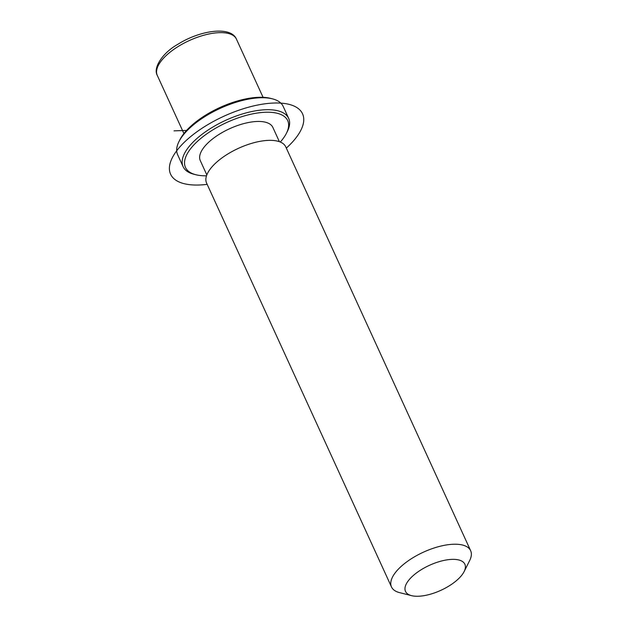 <?xml version="1.0" encoding="UTF-8"?>
<svg xmlns="http://www.w3.org/2000/svg" width="627" height="627" viewBox="0 0 627 627"><rect width="100%" height="100%" fill="white"/><g stroke="black" fill="none" stroke-linecap="round" stroke-linejoin="round"><path stroke-width="0.94" d="M206.832 174.909L200.295 160.63A39.901 16.804 -24.6 0 1 219.591 134.068A39.901 16.804 -24.6 0 1 272.855 127.406L279.391 141.686M411.547 595.65L399.556 592.625A43.529 18.324 -24.6 0 1 391.491 586.958L206.581 183.076A43.529 18.324 -24.6 0 1 227.632 154.109A43.529 18.324 -24.6 0 1 285.74 146.836L470.65 550.718A43.529 18.324 -24.6 0 1 469.67 560.522L464.129 571.573A32.651 13.747 -24.6 0 1 449.073 585.947A32.651 13.747 -24.6 0 1 411.547 595.65A32.651 13.747 -24.6 0 1 421.289 569.677A32.651 13.747 -24.6 0 1 454.489 559.378A32.651 13.747 -24.6 0 1 464.129 571.573M391.491 586.958A43.529 18.324 -24.6 0 1 412.542 557.983A43.529 18.324 -24.6 0 1 470.65 550.718M206.51 175.811A56.226 23.677 -24.6 0 1 195.867 174.737L193.868 174.235A58.037 24.437 -24.6 0 1 183.115 166.68L177.637 154.712A58.037 24.437 -24.6 0 1 178.946 141.639L179.871 139.797A56.226 23.677 -24.6 0 1 205.797 115.047A56.226 23.677 -24.6 0 1 270.433 98.337L272.431 98.839A58.037 24.437 -24.6 0 1 283.185 106.394L288.663 118.362A58.037 24.437 -24.6 0 1 287.354 131.435L286.429 133.277A56.226 23.677 -24.6 0 1 280.285 142.031M178.946 141.639A58.037 24.437 -24.6 0 1 205.711 116.089A58.037 24.437 -24.6 0 1 272.431 98.839M195.867 174.737A56.226 23.677 -24.6 0 1 212.647 130.001A56.226 23.677 -24.6 0 1 269.829 112.264A56.226 23.677 -24.6 0 1 286.429 133.277M183.115 166.68A58.037 24.437 -24.6 0 1 211.189 128.057A58.037 24.437 -24.6 0 1 288.663 118.362M186.556 130.44L174.024 130.847M286.327 148.113A72.552 30.543 155.4 0 0 292.276 142.227A72.552 30.543 155.4 0 0 274.132 103.024A72.552 30.543 155.4 0 0 180.874 145.801A72.552 30.543 155.4 0 0 207.169 184.354M183.907 133.551L157.275 75.381A43.529 18.324 -24.6 0 1 178.327 46.406A43.529 18.324 -24.6 0 1 236.434 39.133L263.066 97.31M157.275 75.381C152.753 67.732 162.957 52.511 177.966 44.227C200.24 30.19 230.932 25.809 236.434 39.133"/></g></svg>
